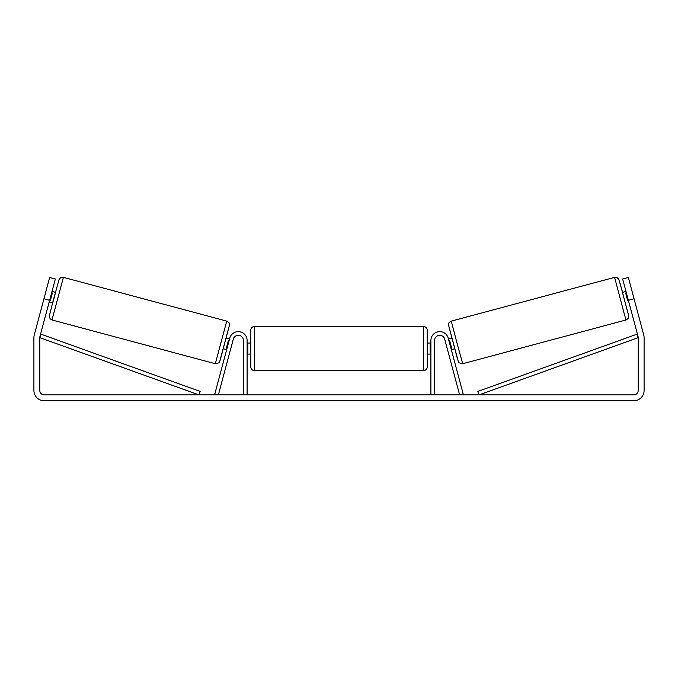 <?xml version="1.0" encoding="UTF-8"?>
<svg xmlns="http://www.w3.org/2000/svg" width="678" height="678" viewBox="0 0 678 678"><rect width="100%" height="100%" fill="white"/><g stroke="black" fill="none" stroke-linecap="round" stroke-linejoin="round"><path stroke-width="1.02" d="M434.573 394.876L434.573 340.475A5.144 5.144 0 0 1 444.692 339.144L459.625 394.876L463.176 393.926L448.243 338.186A8.822 8.822 0 0 0 430.894 340.475L430.894 394.876M626.023 319.965L462.693 363.73L456.828 342.466L451.277 321.118L614.607 277.353L624.235 313.753L626.023 319.965L626.641 319.736L628.294 318.177L628.718 315.948L620.107 283.37L622.565 292.345L618.751 279.09L616.777 277.438L614.607 277.353M625.285 303.032L622.438 292.379L625.989 291.43M631.684 289.955L634.515 300.515M626.353 292.786L625.616 292.989L627.743 300.922L628.481 300.727M448.455 339L451.879 338.085M451.311 349.653L454.735 348.738M445.268 341.305L444.912 339.949M448.819 340.356L449.506 340.17L451.633 348.111L450.946 348.297M447.395 349.246L447.76 350.602M445.243 341.314L447.37 349.255M627.743 300.922L625.616 292.989M49.63 300.303L43.951 298.786L49.655 277.48L55.342 279.005L39.934 336.5A4.407 4.407 0 0 0 39.782 337.644L39.782 390.46A4.407 4.407 0 0 0 44.189 394.876L633.811 394.876A4.407 4.407 0 0 0 638.218 390.46L638.218 337.644A4.407 4.407 0 0 0 638.066 336.5L622.658 279.005L628.345 277.48L634.049 298.786L628.37 300.303M43.951 298.786L34.247 334.983A10.289 10.289 0 0 0 33.9 337.644L33.9 390.46A10.289 10.289 0 0 0 44.189 400.757L633.811 400.757A10.289 10.289 0 0 0 644.1 390.46L644.1 337.644A10.289 10.289 0 0 0 643.753 334.983L634.049 298.786M243.427 394.876L243.427 340.475A5.144 5.144 0 0 0 233.308 339.144L218.375 394.876L214.824 393.926L229.757 338.186A8.822 8.822 0 0 1 247.106 340.475L247.106 394.876M250.775 348.56L250.775 330.178C250.996 327.949 252.224 326.72 254.453 326.508L254.453 370.612C252.224 370.4 250.996 369.171 250.775 366.942L250.775 348.56M423.547 326.508C425.776 326.72 427.004 327.949 427.225 330.178L427.225 366.942C427.004 369.171 425.776 370.4 423.547 370.612L423.547 326.508L254.453 326.508M430.894 352.67L430.166 352.67L430.166 344.449L430.894 344.449M247.106 344.449L247.834 344.449L247.834 352.67L247.106 352.67M226.723 321.118L63.393 277.353L51.977 319.965L215.307 363.73L226.723 321.118C230.554 323.296 229.062 323.728 229.334 325.635L222.02 353.323C220.231 360.349 219.147 363.535 218.765 362.866L215.307 363.73M49.155 302.083L52.715 303.032L54.181 297.718L55.562 292.379L52.011 291.43M51.647 292.786L52.384 292.989L50.257 300.922L49.519 300.727M46.316 289.955L43.485 300.515M232.732 341.305L233.088 339.949M229.545 339L226.121 338.085M226.689 349.653L223.265 348.738M230.24 350.602L230.605 349.246M229.181 340.356L228.494 340.17L226.367 348.111L227.054 348.297M232.757 341.314L230.63 349.255M50.257 300.922L52.384 292.989M39.782 337.644L198.891 394.876L200.137 391.418L41.027 334.186L39.782 337.644M638.218 337.644L479.109 394.876L477.863 391.418L636.973 334.186L638.218 337.644M448.675 325.618L458.192 361.128M51.977 319.965L50.138 318.804L49.257 316.389L52.579 302.998L59.054 279.489L60.528 277.768L63.393 277.353M229.325 325.618L219.808 361.128M462.693 363.73L459.235 362.866C458.853 363.535 457.769 360.349 455.98 353.323L448.666 325.635C448.938 323.728 447.446 323.296 451.277 321.118M427.225 343.043L430.894 343.043M430.894 354.077L427.225 354.077M423.547 370.612L254.453 370.612M250.775 343.043L247.106 343.043M250.775 354.077L247.106 354.077"/></g></svg>
